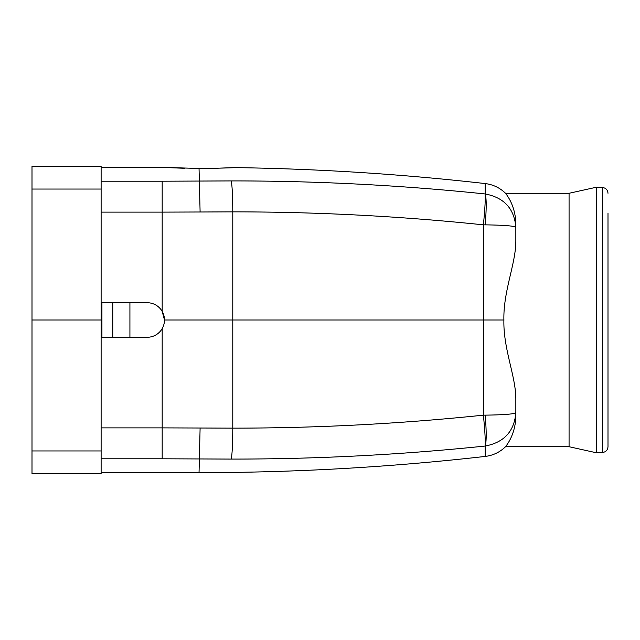 <?xml version="1.0" encoding="UTF-8"?>
<svg xmlns="http://www.w3.org/2000/svg" width="640" height="640" viewBox="0 0 640 640"><rect width="100%" height="100%" fill="white"/><g stroke="black" fill="none" stroke-linecap="round" stroke-linejoin="round"><path stroke-width="0.96" d="M608 213.44L608 446.72C607.672 450.088 605.872 452.008 602.584 452.472L596.48 452.792L596.48 187.208L602.584 187.528L602.584 452.472M608 431.208L608 426.56M234.752 167.608C318.488 168.792 401.968 174.112 485.184 183.568C493.048 184.528 499.832 187.768 505.528 193.28L569.072 193.28L569.072 446.72L596.48 452.792M101.12 212.12L162.176 212.12L162.176 311.376L164.48 320L503.896 320C503.208 348.912 515.824 376.2 515.84 398.84L515.84 412.696C514.304 431.328 504.088 442.448 485.184 446.04L485.184 456.432C493.048 455.472 499.832 452.232 505.528 446.72L569.072 446.72M515.84 415.44L515.84 412.696L515.84 415.44C515.776 435.336 505.368 446.728 505.528 446.72M485.184 446.04L485.064 446.056C485.56 441.776 485.008 431.472 483.4 415.16L485.176 415.144C486.536 431.408 486.536 441.704 485.184 446.04L485.064 446.056C400.672 454.816 316.056 459.152 231.216 459.08L162.176 458.792L162.176 427.88L232.784 428.136C316.544 428.16 400.08 423.84 483.4 415.16L483.4 224.84C485.008 208.528 485.56 198.224 485.064 193.944C400.672 185.184 316.056 180.848 231.216 180.92L162.176 181.208L162.176 212.12L200.104 211.992L199.04 168.472C234.56 168.088 248.472 166.984 216.16 168.272M485.064 193.944L485.184 193.96C486.536 198.296 486.536 208.592 485.176 224.856L483.4 224.84C400.08 216.16 316.544 211.84 232.784 211.864L200.104 211.992M199.04 168.472L163.328 167.36L101.12 167.36M184.984 168.296L169.112 167.688M32 189.048L32 166.208L101.12 166.208L101.12 320L32 320L32 189.048L101.12 189.048M101.12 450.952L32 450.952L32 473.792L101.12 473.792L101.12 320M503.896 320C503.208 291.088 515.824 263.8 515.84 241.16L515.84 227.304C514.304 225.936 504.088 225.12 485.184 224.856M32 450.952L32 320M129.92 337.28L129.92 302.72L147.2 302.72A17.28 17.28 0 0 1 164.48 320A17.28 17.28 0 0 1 147.2 337.28L101.12 337.28M129.92 302.72L101.12 302.72M505.528 193.28C505.368 193.272 515.776 204.664 515.84 224.56L515.84 227.304C514.304 208.672 504.088 197.552 485.184 193.96L485.184 183.568M515.84 224.56L515.84 227.304M515.84 412.696C514.304 414.064 504.088 414.88 485.184 415.144M101.12 181.208L162.176 181.208M231.216 459.08C232.176 454.6 232.696 444.288 232.784 428.136L232.784 211.864C232.696 195.712 232.176 185.4 231.216 180.92M101.12 427.88L162.176 427.88L162.176 328.624M101.936 302.72L101.936 337.28M112.76 302.72L112.76 337.28M200.104 428.008L199.04 472.64L101.12 472.64M101.12 458.792L162.176 458.792M602.584 187.528C605.872 187.992 607.672 189.912 608 193.28M569.072 193.28L596.48 187.208M485.184 456.432C390.104 467.232 294.728 472.632 199.04 472.64"/></g></svg>

